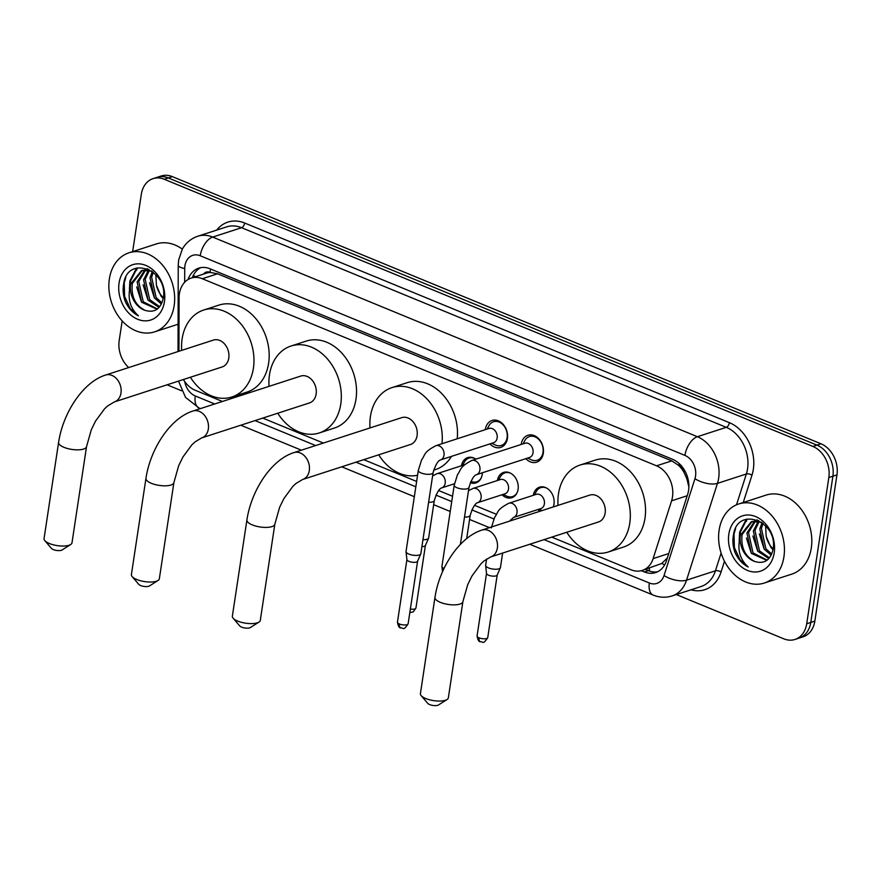 <?xml version="1.0" encoding="UTF-8"?>
<svg xmlns="http://www.w3.org/2000/svg" width="881" height="881" viewBox="0 0 881 881"><rect width="100%" height="100%" fill="white"/><g stroke="black" fill="none" stroke-linecap="round" stroke-linejoin="round"><path stroke-width="1.32" d="M482.348 472.789A13.292 10.198 72 0 1 482.182 474.529A13.292 10.198 72 0 1 475.916 482.909A13.292 10.198 72 0 1 470.289 482.711M497.391 480.53A13.292 10.198 72 0 1 503.613 472.403A13.292 10.198 72 0 1 514.295 476.258A13.292 10.198 72 0 1 518.083 489.318A13.292 10.198 72 0 1 511.817 497.699A13.292 10.198 72 0 1 502.005 494.759M533.291 495.32A13.292 10.198 72 0 1 539.513 487.182A13.292 10.198 72 0 1 550.196 491.036A13.292 10.198 72 0 1 553.984 504.108A13.292 10.198 72 0 1 553.224 506.949M540.009 511.233A13.292 10.198 72 0 1 537.906 509.548M485.31 429.664A14.14 10.847 72 0 1 485.343 429.399A14.14 10.847 72 0 1 492.016 420.49A14.14 10.847 72 0 1 503.37 424.587A14.14 10.847 72 0 1 507.412 438.485A14.14 10.847 72 0 1 500.738 447.394A14.14 10.847 72 0 1 489.924 443.892M521.211 444.453A14.14 10.847 72 0 1 521.244 444.189A14.14 10.847 72 0 1 527.917 435.269A14.14 10.847 72 0 1 539.271 439.377A14.14 10.847 72 0 1 543.302 453.275A14.14 10.847 72 0 1 536.639 462.184A14.14 10.847 72 0 1 525.825 458.682M551.781 537.124L631.115 569.798A24.932 19.129 -108 0 0 642.293 570.425A24.932 19.129 -108 0 0 653.14 558.609L671.597 500.804A24.932 19.129 -108 0 0 672.489 496.917A24.932 19.129 -108 0 0 656.543 465.818L202.322 278.737A24.932 19.129 -108 0 0 191.133 278.11A24.932 19.129 -108 0 0 179.074 297.943L178.942 351.266M688.865 486.973L686.905 478.879L684.108 472.601A8.314 6.376 -108 0 0 678.844 465.443A24.932 13.391 -67.6 0 1 679.174 463.56M678.844 465.443L678.502 465.3A24.932 19.129 72 0 1 684.108 472.601M191.133 278.11L206.352 273.176A24.932 19.129 72 0 1 210.317 272.46L209.975 272.328A8.314 6.376 -108 0 0 203.632 274.057M642.293 570.425L661.708 563.488L667.346 557.97M678.502 465.3L671.796 460.873L217.563 273.793L210.317 272.46M183.391 379.524A24.932 19.129 -108 0 0 195.164 390.239L222.43 401.472M262.769 418.09L323.382 443.055M363.732 459.662L416.636 481.455M438.65 490.519L452.537 496.245M474.54 505.309L496.311 514.273M510.44 520.098L511.432 520.506M461.49 465.752A13.292 10.198 72 0 1 467.712 457.613A13.292 10.198 72 0 1 475.872 459.155M132.646 251.625L141.312 194.349A24.932 19.129 72 0 1 153.063 178.634L157.115 177.323A24.932 19.129 72 0 1 168.293 177.951L816.94 445.114A24.932 19.129 72 0 1 832.897 476.214L810.784 622.427A24.932 19.129 72 0 1 799.034 638.13A24.932 19.129 72 0 0 810.784 622.427L832.897 476.214A24.932 19.129 72 0 0 816.94 445.114L168.293 177.951A24.932 19.129 72 0 0 157.115 177.323L161.168 176.002A24.932 19.129 72 0 1 172.357 176.629L821.004 443.804A24.932 19.129 72 0 1 836.95 474.892L814.837 621.116A24.932 19.129 72 0 1 803.087 636.82L794.97 639.452A24.932 19.129 72 0 1 783.793 638.824L676.322 594.554M641.335 570.701L644.418 571.967A24.932 19.129 -108 0 0 655.596 572.595A24.932 19.129 -108 0 0 666.443 560.779L687.665 494.307A24.932 19.129 -108 0 0 688.568 490.42A24.932 19.129 -108 0 0 672.621 459.32L209.953 268.76A24.932 19.129 -108 0 0 198.776 268.132A24.932 19.129 -108 0 0 188.071 279.508M153.063 178.634A24.932 19.129 72 0 1 164.24 179.261L812.888 446.436A24.932 19.129 72 0 1 828.834 477.524L806.721 623.748A24.932 19.129 72 0 1 794.97 639.452M128.725 367.553A24.932 19.129 72 0 1 119.199 340.562L122.173 320.915M181.552 390.768L167.082 384.81M192.289 277.735A24.932 19.129 72 0 1 200.846 267.626M657.578 571.791A24.932 19.129 72 0 1 648.471 570.657L645.432 569.401M719.116 530.153A41.55 31.87 72 0 1 738.707 503.976A41.55 31.87 72 0 1 772.075 516.024A41.55 31.87 72 0 1 783.925 556.847A41.55 31.87 72 0 1 764.345 583.024A41.55 31.87 72 0 1 730.966 570.976A41.55 31.87 72 0 1 719.116 530.153M746.504 521.277A41.55 31.87 72 0 1 746.857 519.228M738.707 503.976L766.085 495.1A41.55 31.87 72 0 1 799.452 507.148A41.55 31.87 72 0 1 811.302 547.971A41.55 31.87 72 0 1 791.722 574.148L764.345 583.024M735.117 552.728C738.201 559.391 742.573 564.148 748.233 567.001C739.721 559.358 737.056 549.27 740.205 536.749A20.77 15.935 72 0 0 754.841 561.516C764.345 564.269 770.423 560.206 773.066 549.359C778.386 521.2 737.705 505.639 733.532 534.58C732.331 540.593 732.86 546.649 735.117 552.728M774.201 552.839A29.084 22.311 72 0 1 747.451 570.436A29.084 22.311 72 0 1 728.84 534.161A29.084 22.311 72 0 1 755.59 516.563A29.084 22.311 72 0 1 774.201 552.839M755.502 521.056L748.52 532.553L753.024 552.894L767.186 560.107M754.621 521.089L746.912 533.071L751.416 553.422L766.833 560.36M759.191 521.475L754.951 530.461L759.466 550.812L769.465 557.86M758.244 521.277L753.343 530.979L757.858 551.33L768.871 558.554M763.034 523.38L761.393 528.369L765.897 548.72L771.712 554.083M762.087 522.642L759.785 528.897L764.29 549.237L771.183 555.195M773.133 548.929A20.77 15.935 72 0 1 766.195 536.452L770.732 547.156L772.989 549.766M758.761 520.616L751.284 521.739L740.469 535.163L740.205 536.749M752.088 521.508L742.077 534.635C740.778 547.586 745.029 556.55 754.841 561.516M761.371 522.136L751.284 521.739M757.308 519.966L756.239 520.572M757.087 519.878L755.369 520.66M766.195 536.452L765.655 526.706M746.273 519.272L739.633 532.146L739.203 540.46M759.323 533.908L764.124 549.006M752.881 536L757.682 551.099M746.438 538.082L751.251 553.191M747.011 519.074L740.436 531.893L739.908 537.641M735.58 528.622L734.005 533.974L734.38 547.553L740.04 559.82L748.233 567.001M109.354 279.002A41.55 31.87 72 0 1 128.934 252.825A41.55 31.87 72 0 1 162.302 264.873A41.55 31.87 72 0 1 174.152 305.696A41.55 31.87 72 0 1 154.571 331.873A41.55 31.87 72 0 1 121.204 319.825A41.55 31.87 72 0 1 109.354 279.002M136.731 270.126A41.55 31.87 72 0 1 137.095 268.077M128.934 252.825L156.311 243.949A41.55 31.87 72 0 1 182.312 249.136M125.344 301.577C128.439 308.24 132.811 312.997 138.471 315.85C129.959 308.207 127.282 298.119 130.443 285.587A20.77 15.935 72 0 0 145.068 310.365C154.582 313.107 160.65 309.055 163.293 298.207C168.612 270.049 127.943 254.488 123.758 283.418C122.558 289.442 123.087 295.498 125.344 301.577M164.439 301.687A29.084 22.311 72 0 1 137.678 319.285A29.084 22.311 72 0 1 119.078 283.01A29.084 22.311 72 0 1 145.828 265.412A29.084 22.311 72 0 1 164.439 301.687M145.739 269.905L138.746 281.391L143.251 301.743L157.413 308.956M144.858 269.938L137.139 281.92L141.643 302.26L157.071 309.209M149.429 270.324L145.189 279.31L149.693 299.65L159.703 306.709M148.471 270.126L143.581 279.828L148.085 300.179L159.098 307.403M153.261 272.229L151.631 277.218L156.135 297.569L161.939 302.932M152.314 271.491L150.012 277.746L154.527 298.086L161.421 304.044M163.359 297.778A20.77 15.935 72 0 1 156.422 285.29L160.959 295.994L163.227 298.615M148.988 269.454L141.511 270.588L130.696 284.012L130.443 285.587M142.326 270.346L132.304 283.484C131.005 296.434 135.256 305.399 145.068 310.365M151.598 270.985L141.511 270.588M147.545 268.815L146.466 269.421M147.314 268.716L145.607 269.509M156.422 285.29L155.893 275.555M136.511 268.121L129.87 280.995L129.43 289.309M149.55 282.757L154.351 297.855M143.118 284.838L147.92 299.947M136.676 286.931L141.478 302.04M137.249 267.923L130.674 280.742L130.146 286.49M125.807 277.471L124.232 282.823L124.606 296.401L130.278 308.669L138.471 315.85M447.052 699.525L438.43 704.998A5.815 2.037 -171.4 0 1 429.664 704.58A5.815 2.037 -171.4 0 1 427.77 703.379L421.14 695.605A14.129 4.945 8.6 0 0 425.754 698.534A14.129 4.945 8.6 0 0 447.052 699.525A14.129 4.945 8.6 0 0 448.341 697.851L462.888 601.657A14.129 4.945 -171.4 0 1 454.717 604.851A14.129 4.945 -171.4 0 1 440.302 602.34A14.129 4.945 -171.4 0 1 434.961 597.428L420.413 693.622A14.129 4.945 8.6 0 0 421.14 695.605M462.888 601.657L467.701 584.709L471.941 576.031L480.828 563.928L484.01 560.944L490.684 556.935L598.485 521.97A14.129 10.836 -108 0 0 605.137 513.072A14.129 10.836 -108 0 0 601.117 499.197A14.129 10.836 -108 0 0 589.763 495.1L481.973 530.065C459.265 537.146 439.311 568.003 434.961 597.428M558.047 505.386A45.702 35.064 72 0 1 558.488 493.856A45.702 35.064 72 0 1 580.028 465.058A45.702 35.064 72 0 1 616.733 478.317A45.702 35.064 72 0 1 629.761 523.215A45.702 35.064 72 0 1 608.22 552.013A45.702 35.064 72 0 1 566.758 532.256M580.028 465.058L595.237 460.124A45.702 35.064 72 0 1 631.941 473.383A45.702 35.064 72 0 1 644.98 518.281A45.702 35.064 72 0 1 623.44 547.079L608.22 552.013M259.003 622.074L250.38 627.536A5.815 2.037 -171.4 0 1 241.614 627.129A5.815 2.037 -171.4 0 1 239.72 625.928L233.091 618.154A14.129 4.945 8.6 0 0 237.705 621.083A14.129 4.945 8.6 0 0 259.003 622.074A14.129 4.945 8.6 0 0 260.291 620.4L274.839 524.195A14.129 4.945 -171.4 0 1 266.668 527.4A14.129 4.945 -171.4 0 1 252.252 524.878A14.129 4.945 -171.4 0 1 246.911 519.977L232.364 616.171A14.129 4.945 8.6 0 0 233.091 618.154M274.839 524.195L279.651 507.247L283.891 498.58L292.778 486.466L295.961 483.493L302.635 479.484L410.436 444.52A14.129 10.836 -108 0 0 417.087 435.621A14.129 10.836 -108 0 0 413.057 421.735A14.129 10.836 -108 0 0 401.714 417.649L293.924 452.603C271.216 459.684 251.261 490.552 246.911 519.977M369.998 427.935A45.702 35.064 72 0 1 370.438 416.405A45.702 35.064 72 0 1 391.979 387.607A45.702 35.064 72 0 1 428.001 400.073A45.702 35.064 72 0 1 441.976 443.727M391.979 387.607L407.187 382.673A45.702 35.064 72 0 1 443.209 395.14A45.702 35.064 72 0 1 457.195 438.793M417.572 475.255A45.702 35.064 72 0 1 378.709 454.805M451.49 456.358A45.702 35.064 72 0 1 435.39 469.617L433.628 470.19M158.04 580.491L149.429 585.953A5.815 2.037 -171.4 0 1 140.652 585.546A5.815 2.037 -171.4 0 1 138.758 584.345L132.139 576.57A14.129 4.945 8.6 0 0 136.753 579.5A14.129 4.945 8.6 0 0 158.04 580.491A14.129 4.945 8.6 0 0 159.34 578.817L173.887 482.612A14.129 4.945 -171.4 0 1 165.705 485.816A14.129 4.945 -171.4 0 1 151.301 483.295A14.129 4.945 -171.4 0 1 145.949 478.394L131.401 574.588A14.129 4.945 8.6 0 0 132.139 576.57M173.887 482.612L178.689 465.664L182.929 456.997L191.816 444.883L195.009 441.91L201.683 437.901L309.473 402.936A14.129 10.836 -108 0 0 316.136 394.038A14.129 10.836 -108 0 0 312.105 380.163A14.129 10.836 -108 0 0 300.762 376.066L192.961 411.02C170.264 418.101 150.299 448.969 145.949 478.394M269.035 386.352A45.702 35.064 72 0 1 269.476 374.821A45.702 35.064 72 0 1 291.016 346.024A45.702 35.064 72 0 1 327.721 359.272A45.702 35.064 72 0 1 340.76 404.181A45.702 35.064 72 0 1 319.219 432.967A45.702 35.064 72 0 1 277.757 413.222M291.016 346.024L306.225 341.09A45.702 35.064 72 0 1 342.929 354.338A45.702 35.064 72 0 1 355.968 399.247A45.702 35.064 72 0 1 334.428 428.034L319.219 432.967M70.7 544.513L62.077 549.975A5.815 2.037 -171.4 0 1 53.3 549.568A5.815 2.037 -171.4 0 1 51.406 548.367L44.788 540.593A14.129 4.945 8.6 0 0 49.402 543.522A14.129 4.945 8.6 0 0 70.7 544.513A14.129 4.945 8.6 0 0 71.989 542.839L86.536 446.634A14.129 4.945 -171.4 0 1 78.354 449.839A14.129 4.945 -171.4 0 1 63.95 447.317A14.129 4.945 -171.4 0 1 58.598 442.416L44.05 538.61A14.129 4.945 8.6 0 0 44.788 540.593M86.536 446.634L91.338 429.686L95.577 421.019L104.476 408.905L107.658 405.932L114.332 401.923L222.122 366.959A14.129 10.836 -108 0 0 228.785 358.06A14.129 10.836 -108 0 0 224.754 344.174A14.129 10.836 -108 0 0 213.411 340.088L105.61 375.042C82.913 382.123 62.947 412.991 58.598 442.416M181.684 350.374A45.702 35.064 72 0 1 182.125 338.844A45.702 35.064 72 0 1 203.665 310.046A45.702 35.064 72 0 1 240.37 323.294A45.702 35.064 72 0 1 253.409 368.203A45.702 35.064 72 0 1 231.868 396.99A45.702 35.064 72 0 1 190.406 377.244M203.665 310.046L218.873 305.112A45.702 35.064 72 0 1 255.589 318.36A45.702 35.064 72 0 1 268.617 363.269A45.702 35.064 72 0 1 247.076 392.056L231.868 396.99M527.697 458.076L530.935 459.662A12.466 9.559 -108 0 0 537.135 460.256A12.466 9.559 -108 0 0 543.015 452.405A12.466 9.559 -108 0 0 539.458 440.159A12.466 9.559 -108 0 0 529.448 436.547A12.466 9.559 -108 0 0 524.768 440.654L523.083 443.848M533.038 452.779A7.477 5.738 -108 0 0 530.902 445.423A7.477 5.738 -108 0 0 524.9 443.253L471.764 460.488A7.477 5.738 -108 0 1 474.749 460.543A7.477 5.738 -108 0 1 479.903 470.014A7.477 5.738 -108 0 1 476.379 474.716L529.514 457.481A7.477 5.738 -108 0 0 533.038 452.779M443.991 568.52A7.477 2.621 -171.4 0 1 441.932 566.527A7.477 2.621 -171.4 0 1 441.943 566.285L454.211 485.167L457.514 474.639C461.545 469.166 459.144 467.161 471.764 460.488M491.807 443.286L495.034 444.883A12.466 9.559 -108 0 0 501.234 445.467A12.466 9.559 -108 0 0 507.115 437.615A12.466 9.559 -108 0 0 503.558 425.369A12.466 9.559 -108 0 0 493.547 421.757A12.466 9.559 -108 0 0 488.867 425.875L487.193 429.058M497.137 437.989A7.477 5.738 -108 0 0 495.012 430.644A7.477 5.738 -108 0 0 488.999 428.474L435.864 445.709A7.477 5.738 -108 0 1 438.848 445.753A7.477 5.738 -108 0 1 444.002 455.224A7.477 5.738 -108 0 1 440.478 459.937L493.613 442.703A7.477 5.738 -108 0 0 497.137 437.989M418.31 470.388A7.477 2.621 -171.4 0 0 420.777 472.822A7.477 2.621 -171.4 0 0 421.14 472.976A7.477 2.621 -171.4 0 0 428.772 474.319A7.477 2.621 -171.4 0 0 433.1 472.623L420.832 553.731A7.477 2.621 -171.4 0 1 420.766 553.973A7.477 2.621 -171.4 0 1 419.268 555.019A7.477 2.621 -171.4 0 1 408.872 554.094A7.477 2.621 -171.4 0 1 406.031 551.748A7.477 2.621 -171.4 0 1 406.042 551.495L418.31 470.388L421.614 459.849C425.644 454.376 423.243 452.371 435.864 445.709M417.616 561.12A5.396 1.894 -171.4 0 1 417.561 561.285A5.396 1.894 -171.4 0 1 416.482 562.045A5.396 1.894 -171.4 0 1 408.971 561.384A5.396 1.894 -171.4 0 1 406.923 559.677A5.396 1.894 -171.4 0 1 406.934 559.501M546.561 488.041A12.466 9.559 -108 0 0 540.78 487.645A12.466 9.559 -108 0 0 536.111 491.763L534.426 494.946M513.469 517.466L540.857 508.59A7.477 5.738 -108 0 0 544.381 503.877A7.477 5.738 -108 0 0 542.244 496.532A7.477 5.738 -108 0 0 536.243 494.362L508.855 503.238A7.477 5.738 -108 0 1 511.85 503.293A7.477 5.738 -108 0 1 516.993 512.764A7.477 5.738 -108 0 1 513.469 517.466L509.725 521.056M502.633 553.059L500.441 567.562A7.477 2.621 -171.4 0 1 500.364 567.793A7.477 2.621 -171.4 0 1 498.877 568.84A7.477 2.621 -171.4 0 1 488.481 567.915A7.477 2.621 -171.4 0 1 485.64 565.569A7.477 2.621 -171.4 0 1 485.651 565.316L486.598 559.006M497.214 574.941A5.396 1.894 -171.4 0 1 497.17 575.117A5.396 1.894 -171.4 0 1 496.091 575.866A5.396 1.894 -171.4 0 1 488.581 575.205A5.396 1.894 -171.4 0 1 486.532 573.509A5.396 1.894 -171.4 0 1 486.532 573.333M510.661 473.251A12.466 9.559 -108 0 0 504.89 472.866A12.466 9.559 -108 0 0 500.21 476.973L498.525 480.167M477.579 502.688L504.956 493.8A7.477 5.738 -108 0 0 508.48 489.098A7.477 5.738 -108 0 0 506.344 481.742A7.477 5.738 -108 0 0 500.342 479.572L472.954 488.459A7.477 5.738 -108 0 1 475.949 488.503A7.477 5.738 -108 0 1 481.103 497.974A7.477 5.738 -108 0 1 477.579 502.688C475.079 503.403 472.623 507.632 470.19 515.374A7.477 2.621 -171.4 0 1 464.507 517.048M503.139 494.395L506.377 495.981A12.466 9.559 -108 0 0 512.577 496.576A12.466 9.559 -108 0 0 517.026 492.864M474.76 458.472A12.466 9.559 -108 0 0 468.989 458.076A12.466 9.559 -108 0 0 464.309 462.195L462.624 465.377M464.761 464.705A7.477 5.738 -108 0 0 464.441 464.794L437.064 473.67A7.477 5.738 -108 0 1 440.048 473.725A7.477 5.738 -108 0 1 445.202 483.184A7.477 5.738 -108 0 1 441.678 487.898C439.179 488.625 436.723 492.853 434.289 500.584A7.477 2.621 -171.4 0 1 428.618 502.269M434.289 500.584L428.64 537.983A7.477 2.621 -171.4 0 1 428.573 538.225A7.477 2.621 -171.4 0 1 427.076 539.271A7.477 2.621 -171.4 0 1 422.957 539.668M425.424 545.372A5.396 1.894 -171.4 0 1 425.369 545.537A5.396 1.894 -171.4 0 1 424.29 546.297A5.396 1.894 -171.4 0 1 421.911 546.605M470.872 481.378A12.466 9.559 -108 0 0 476.676 481.786A12.466 9.559 -108 0 0 481.125 478.075M687.213 495.739L671.597 500.804M193.335 275.335A24.932 6.277 0.1 0 0 195.461 276.7M649.396 571.009A24.932 13.391 -67.6 0 1 649.407 568.113M661.708 563.488A24.932 10.924 17.7 0 0 664.692 564.82M686.905 478.879A24.932 10.924 17.7 0 0 688.138 479.517M209.975 272.328A24.932 13.391 -67.6 0 1 210.614 269.035M671.796 460.873L656.543 465.818M668.756 553.543L653.14 558.609M217.563 273.793L202.322 278.737M172.357 176.629L164.24 179.261M821.004 443.804L812.888 446.436M836.95 474.892L828.834 477.524M814.837 621.116L806.721 623.748M544.051 539.624L649.352 583.002A16.618 12.752 -108 0 0 664.043 575.535L694.944 478.713A16.618 12.752 -108 0 0 695.55 476.125A16.618 12.752 -108 0 0 684.922 455.4L200.218 255.754A16.618 12.752 -108 0 0 184.922 265.809A16.618 12.752 -108 0 0 184.724 268.562L184.68 282.25M200.218 255.754A16.618 8.931 112.4 0 1 212.684 237.077L697.389 436.712A33.236 25.505 72 0 1 718.654 478.174A33.236 25.505 72 0 1 717.453 483.361L746.35 473.989A33.236 25.505 -108 0 0 747.551 468.802A33.236 25.505 -108 0 0 726.285 427.34L241.581 227.705A33.236 25.505 -108 0 0 226.67 226.869L197.773 236.24A33.236 25.505 72 0 1 212.684 237.077L241.581 227.705A4.152 2.236 -67.6 0 0 244.698 223.036L729.402 422.671A4.152 2.236 -67.6 0 1 726.285 427.34L697.389 436.712A16.618 8.931 112.4 0 0 684.922 455.4M197.773 236.24C191.067 238.531 185.924 242.815 182.334 249.103L178.634 260.038L178.237 265.236A16.618 4.185 0.1 0 0 184.724 268.562M729.402 422.671A37.398 28.688 72 0 1 753.332 469.309A37.398 28.688 72 0 1 751.978 475.145L743.245 502.511M724.49 561.252L721.065 571.967A37.398 28.688 72 0 1 691.012 589.796M216.704 230.095A37.398 28.688 72 0 1 244.698 223.036M694.944 478.713A16.618 7.279 17.7 0 0 717.453 483.361L686.541 580.172L715.438 570.8L721.11 553.048M664.043 575.535A16.618 7.279 17.7 0 0 686.541 580.172A33.236 25.505 72 0 1 672.082 595.93L700.979 586.559A33.236 25.505 -108 0 0 715.438 570.8A4.152 1.817 -162.3 0 1 721.065 571.967M736.505 504.813L746.35 473.989A4.152 1.817 -162.3 0 1 751.978 475.145M184.757 381.616A16.618 12.752 -108 0 0 195.274 395.965L214.7 403.972M255.049 420.589L315.662 445.555M356.001 462.173L415.821 486.808M435.93 495.089L451.722 501.597M471.82 509.879L493.889 518.964M195.274 395.965A16.618 8.931 112.4 0 0 199.084 408.046L200.428 408.597M649.352 583.002A16.618 8.931 112.4 0 0 653.162 595.071C659.428 597.615 665.739 597.902 672.082 595.93M648.471 570.657L644.418 571.967M490.684 556.935A14.129 10.836 -108 0 0 497.347 548.037A14.129 10.836 -108 0 0 488.305 530.417A14.129 10.836 -108 0 0 481.973 530.065M302.635 479.484A14.129 10.836 -108 0 0 309.297 470.586A14.129 10.836 -108 0 0 300.256 452.966A14.129 10.836 -108 0 0 293.924 452.603M201.683 437.901A14.129 10.836 -108 0 0 208.334 429.003A14.129 10.836 -108 0 0 199.304 411.383A14.129 10.836 -108 0 0 192.961 411.02M114.332 401.923A14.129 10.836 -108 0 0 120.983 393.025A14.129 10.836 -108 0 0 111.953 375.405A14.129 10.836 -108 0 0 105.61 375.042M476.379 474.716C473.879 475.443 471.423 479.671 469 487.402A7.477 2.621 -171.4 0 1 464.672 489.098A7.477 2.621 -171.4 0 1 457.041 487.766A7.477 2.621 -171.4 0 1 456.677 487.611A7.477 2.621 -171.4 0 1 454.211 485.167M397.452 622.151C398.146 626.072 399.236 627.999 400.745 627.944C403.377 627.36 403.135 631.633 408.134 623.759A5.396 1.894 -171.4 0 1 405.007 624.981A5.396 1.894 -171.4 0 1 399.5 624.023A5.396 1.894 -171.4 0 1 397.452 622.151L406.912 559.589M400.745 627.944A5.396 2.907 -67.6 0 1 399.5 624.023M477.062 635.972C477.744 639.892 478.846 641.831 480.343 641.775C482.986 641.192 482.744 645.454 487.744 637.591A5.396 1.894 -171.4 0 1 484.616 638.813A5.396 1.894 -171.4 0 1 479.11 637.844A5.396 1.894 -171.4 0 1 477.062 635.972L486.521 573.41M480.343 641.775A5.396 2.907 -67.6 0 1 479.11 637.844M409.83 612.548L413.189 611.954L415.942 608.011A5.396 1.894 -171.4 0 1 410.359 609.079M178.502 381.11L185.528 397.375L199.084 408.046M240.777 425.215L301.39 450.18M341.729 466.798L414.323 496.697M433.672 504.67L450.224 511.487M469.573 519.46L489.44 527.642M529.778 544.26L653.162 595.071M178.237 265.236L178.017 351.563M154.571 331.873L178.083 324.241M529.448 436.547L533.313 435.291M537.135 460.256L541 459.001M469 487.402L460.367 544.436M442.515 571.725L441.932 566.527M493.547 421.757L497.413 420.501M417.561 561.285L420.766 553.973M501.234 445.467L505.099 444.211M433.1 472.623C435.522 464.882 437.978 460.653 440.478 459.937M406.923 559.677L406.031 551.748M408.134 623.759L417.594 561.208M540.78 487.645L543.148 486.885M497.17 575.117L500.364 567.793M539.04 509.174L541.947 510.606M491.301 527.917L494.615 517.389C498.646 511.916 496.234 509.912 508.855 503.238M486.532 573.509L485.64 565.569M487.744 637.591L497.203 575.029M504.89 472.866L507.247 472.095M512.577 496.576L514.933 495.805M468.505 490.662L472.954 488.459M470.19 515.374L466.677 538.632M468.989 458.076L471.346 457.305M425.369 545.537L428.573 538.225M476.676 481.786L479.044 481.026M454.453 483.757L441.678 487.898M432.604 475.872L437.064 473.67M415.942 608.011L425.402 545.46"/></g></svg>
